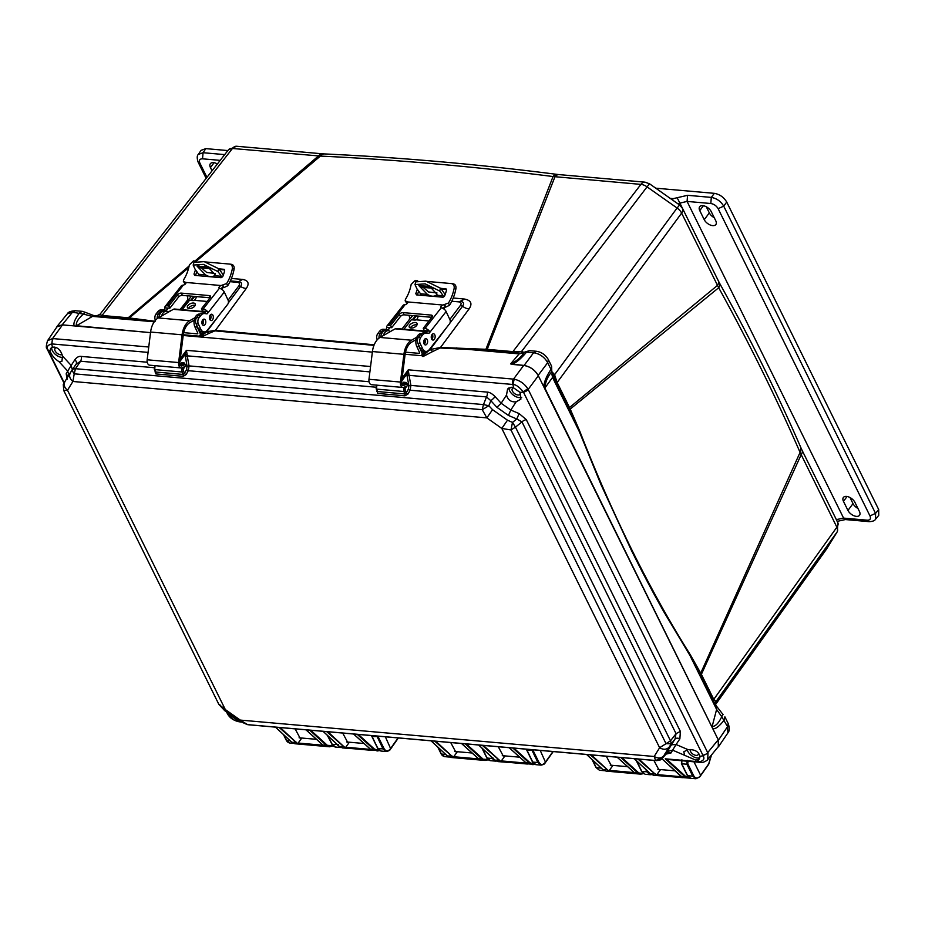 <?xml version="1.0" encoding="UTF-8"?>
<svg xmlns="http://www.w3.org/2000/svg" width="925" height="925" viewBox="0 0 925 925"><rect width="100%" height="100%" fill="white"/><g stroke="black" fill="none" stroke-linecap="round" stroke-linejoin="round"><path stroke-width="1.39" d="M826.499 549.115L715.476 704.642L826.268 549.462A9.273 7.666 31.8 0 0 826.499 549.115L837.379 531.551A9.273 7.666 -148.2 0 1 837.148 531.898L826.268 549.462A9.273 5.145 35.5 0 1 826.164 549.623A9.273 5.145 35.5 0 1 826.048 549.774M713.175 700.792L713.765 699.381L715.996 701.335L715.626 705.035L700.803 675.747A4.394 2.44 153.7 0 1 701.381 674.337L713.765 699.381L836.871 527.204A9.273 5.157 -26.3 0 0 837.877 522.741A9.273 5.157 -26.3 0 0 837.807 522.567L802.033 450.197A9.273 5.157 153.7 0 1 801.096 454.834L701.381 674.337L690.247 654.657C649.246 589.514 612.385 514.936 579.663 430.911L570.228 409.07L718.69 287.733C749.215 343.048 776.341 397.935 800.079 452.394L836.871 527.204A9.273 5.261 35.6 0 1 837.148 531.898L715.568 702.121M551.762 371.561L554.121 374.128L551.971 374.452L552.537 377.435L579.247 431.455L569.592 410.307L570.228 409.07L569.523 407.543L717.395 285.467A9.273 5.157 153.7 0 0 718.332 280.83L719.581 283.212C750.175 338.377 777.301 393.264 800.957 447.862L800.079 452.394L700.144 674.441L689.923 655.409L663.942 611.957C653.327 593.249 642.505 572.772 631.474 550.514L600.972 484.561L579.247 431.455L579.663 430.911M719.581 283.212A9.273 4.81 151 0 1 718.69 287.733L681.621 213.097L557.151 382.499L569.523 407.543A4.394 2.44 -26.3 0 0 568.944 408.954L556.561 383.91L551.797 371.422L552.537 377.435L544.848 388.084C545.311 382.222 547.507 376.903 551.427 372.139L551.612 366.231L551.797 371.422M718.332 280.83L682.558 208.46A9.273 5.157 153.7 0 1 681.621 213.097A9.273 5.33 36.3 0 0 677.077 208.021L679.597 204.992L649.57 183.821L647.061 186.862L677.077 208.021L554.584 374.729L557.151 382.499L556.561 383.91M194.978 261.023L318.408 156.036A9.273 5.689 -85 0 1 322.547 153.816L324.397 153.932A9.273 5.908 92.6 0 0 320.385 156.082C396.201 159.667 473.762 166.488 553.058 176.536L640.898 184.387A9.273 5.689 -85 0 1 645.049 182.167L559.093 174.605A9.273 5.689 95 0 0 554.942 176.825L487.209 349.349L440.52 347.453L469.044 308.973C472.594 303.712 471.126 300.405 464.627 299.064L453.227 297.989M456.834 347.823L456.395 348.367L519.133 353.882L521.203 353.177L484.827 350.217L485.926 349.28L553.058 176.536A9.273 5.446 -82.7 0 1 557.174 174.397L559.093 174.605M322.547 153.816L236.592 146.254A9.273 5.689 95 0 0 232.452 148.474L320.385 156.082L196.586 260.966M485.983 350.309A4.394 2.694 95 0 0 487.209 349.349L513.398 351.65L521.573 351.465L524.302 352.494M554.121 374.128L554.584 374.729L552.329 374.972M512.161 352.61L640.898 184.387A9.273 5.33 37.3 0 1 647.061 186.862L521.573 351.465L521.816 353.466M155.157 321.299L129.384 317.934L188.769 267.591M412.677 315.598L407.856 321.507M374.197 344.782L215.467 330.317L246.27 288.45C249.588 283.489 248.363 280.483 242.593 279.408L231.412 278.471M191.521 296.15L180.56 309.551M154.556 321.831L128.089 318.847L129.384 317.934L128.205 317.784L189.139 265.984M228.29 150.047A9.273 5.249 38 0 1 228.475 149.781L228.475 149.781A9.273 5.249 38 0 1 232.452 148.474L102.016 315.483L128.205 317.784A4.394 2.694 -85 0 1 126.968 318.743L93.864 315.598L76.44 325.75C75.7 322.825 78.001 318.928 83.354 314.061L91.806 316.315L154.244 321.808M711.348 755.124L708.7 763.888L700.653 775.347L693.958 761.807M690.247 654.657L689.923 655.409L716.621 709.429L721.743 716.736L722.344 715.43M522.417 353.616L522.313 351.708M242.593 279.408L238.546 281.616L230.36 280.923M246.27 288.45A9.273 5.481 36.3 0 1 240.593 286.507C242.338 283.744 241.656 282.113 238.546 281.616L237.32 282.298C239.598 282.692 240.107 283.882 238.847 285.883L240.593 286.507L228.325 302.903M373.966 345.36L214.889 330.861L215.467 330.317L206.726 331.774L218.45 316.107M415.51 315.841L412.226 319.853L415.51 315.841M464.627 299.064L460.384 301.226C463.668 301.862 464.385 303.539 462.546 306.244L449.943 323.068M460.222 301.215L460.858 301.284M484.827 350.217L440.069 348.008L440.52 347.453L430.113 349.534L446.393 327.808M236.592 146.254L228.475 149.781L99.946 314.361L102.016 315.483L100.79 316.442M717.557 747.55L718.702 746.44L718.424 740.127L544.848 388.084M510.577 363.918L519.133 353.882L524.012 352.807C520.44 357.825 515.965 361.536 510.577 363.918L524.07 365.456C530.141 366.543 534.835 369.85 538.153 375.388L543.854 386.928M538.153 375.388L547.681 362.681L548.305 359.536C545.542 354.865 541.576 352.101 536.408 351.269L529.308 350.644L526.545 352.136C521.053 358.646 516.196 362.739 511.976 364.392L523.689 365.421C530.037 366.497 534.916 369.931 538.327 375.747L528.175 389.413L527.828 388.778L523.226 391.761C519.226 386.939 515.792 384.511 512.924 384.488L513.548 387.818L511.56 387.286L507.594 388.951L506.518 395.033L501.153 403.254L510.785 410.053L508.449 415.452L516.786 418.979L512.485 422.413L507.49 420.204L492.551 409.671L486.851 417.88L501.801 428.425L659.618 747.724L654.195 756.488L240.257 720.089L225.307 709.544L67.49 390.234L72.913 381.482L486.851 417.88L482.237 409.694L74.22 373.827L72.913 381.482C69.606 378.707 68.797 375.735 70.485 372.555L72.67 369.144L70.485 372.555M372.359 352.124L183.196 335.486L372.359 352.124M68.843 375.192L67.71 371.098L71.202 365.456L62.472 355.998C60.969 350.667 58.229 347.696 54.251 347.083L52.401 347.268L51.765 343.938L52.54 338.585L47.545 340.701L56.934 326.883L62.53 324.883L150.532 332.618L76.44 325.75M62.148 324.848L72.497 312.211L67.352 313.818L56.98 326.502L62.148 324.848L74.335 325.912M56.98 326.502L56.24 327.913M540.223 750.441L545.496 762.223M385.367 736.82L390.639 748.614M687.148 760.292L686.87 764.235L692.756 776.144L693.692 775.717C695.45 778.619 697.496 778.838 699.832 776.387L700.352 775.844M716.054 706.446L716.621 709.429L712.123 726.518L712.759 728.68C715.441 729.305 719.28 726.403 724.263 719.962L724.888 716.829L728.195 723.523L727.57 726.657L721.743 716.736C718.656 723.211 715.453 726.472 712.123 726.518M700.803 675.747L700.144 674.441M569.592 410.307L568.944 408.954M543.819 386.847C544.039 382.037 546.432 376.209 550.988 369.364L547.681 362.681C544.443 357.027 539.749 353.72 533.609 352.749L526.545 352.136L524.059 352.737M200.633 336.688L206.726 331.774L209.015 333.358L201.349 337.082L200.633 336.688L204.217 331.925M214.889 330.861L209.015 333.358M422.262 356.183L430.113 349.534L432.854 351.454L422.979 356.576L422.262 356.183L425.835 351.419A7.805 4.787 -85 0 1 422.586 348.667L420.158 343.464A4.394 2.694 -85 0 1 420.817 337.29L422.54 335.093A8.776 5.388 -85 0 1 426.437 333.035A8.776 5.388 -85 0 1 426.598 333.058L428.645 333.347A1.376 0.844 -85 0 0 429.281 333.023L446.127 311.552A4.394 2.521 -141.9 0 0 441.919 308.048L441.213 307.771A2.44 1.318 155 0 1 440.901 307.424A2.44 1.318 155 0 1 442.948 305.042L407.636 301.932L405.162 300.822L405.462 299.261A31.797 19.506 95 0 0 411.186 284.426L415.29 280.391L417.591 280.599M440.069 348.008L432.854 351.454M128.089 318.847L126.968 318.743M93.864 315.598L85.181 312.292L83.354 314.061L72.497 312.211L75.307 310.731L82.371 311.343L79.562 312.835C74.844 319.217 73.075 323.577 74.254 325.912M67.352 313.818L67.352 313.829C68.126 312.072 70.774 311.043 75.307 310.731M728.195 723.523C729.675 727.987 729.571 731.12 727.882 732.924L727.57 726.657L718.424 740.127M283.478 734.612L286.276 740.278C287.039 741.7 288.195 742.625 289.733 743.029L286.357 739.907M650.737 774.04L647.858 771.381M526.579 749.238L526.88 750.163L532.95 750.187L538.836 762.107C540.57 765.033 542.617 765.253 544.975 762.767L552.942 751.551M493.846 759.159L494.667 759.922M371.723 735.618L372.023 736.554L378.094 736.577L383.979 748.487C385.713 751.424 387.772 751.643 390.119 749.157L398.085 737.942M681.632 759.945L681.436 763.622L687.321 775.532L690.778 778.295L687.622 775.693L681.725 763.784L681.956 759.83M687.622 775.693L692.756 776.144L695.97 778.746L699.832 776.78L708.712 764.258L711.522 754.927M645.743 769.415L647.084 772.132L650.298 774.734L651.558 774.618M636.261 760.593L641.649 771.519L645.107 774.271L641.95 771.681L636.654 760.963M601.562 768.397L604.499 770.698L599.435 770.259L596.278 767.669L592.462 759.934M538.836 762.107L537.899 762.535L541.113 765.125L535.922 764.674L532.546 761.553M493.164 758.095L492.227 758.512L495.442 761.113L490.25 760.662L486.874 757.54M437.768 747.088L441.132 753.887C441.896 755.32 443.052 756.234 444.578 756.638L441.202 753.517M383.979 748.487L383.042 748.915L386.257 751.516L381.065 751.054L377.689 747.932M338.307 744.475L337.382 744.903L340.585 747.504L335.393 747.042L332.017 743.92M526.498 749.227L532.765 762.084L537.899 762.535L531.725 749.689M371.642 735.618L377.909 748.464L383.042 748.915L376.868 736.069M416.088 339.625L411.833 342.053A15.124 9.273 -85 0 0 405.081 354.529L401.623 382.279A2.925 1.792 -85 0 0 403.138 385.517A2.925 1.792 -85 0 0 403.716 385.424L407.278 383.875L407.486 385.76L403.936 387.297A4.879 2.995 95 0 1 402.965 387.459A4.879 2.995 95 0 1 400.444 382.06L368.971 379.285A4.879 2.995 95 0 0 371.503 384.696L402.965 387.459M427.026 331.231L396.432 328.537A5.122 3.145 95 0 0 395.172 328.837L380.048 337.452A17.078 10.476 95 0 0 372.428 351.546L368.971 379.285M427.142 331.381A5.122 3.145 95 0 0 426.645 331.601L424.425 332.861M416.851 337.186L411.521 340.215A17.078 10.476 95 0 0 403.901 354.31L400.444 382.06M407.278 383.875L403.08 383.505M417.013 324.872A4.313 2.336 -25 0 0 410.804 327.242A4.313 2.336 -25 0 0 410.365 327.97M422.922 351.095L421.812 352.529A4.394 2.521 -141.9 0 1 421.812 354.934A4.394 2.521 -141.9 0 1 419.915 355.57L405.115 354.263M409.775 325.01A4.313 2.336 155 0 1 413.822 322.64A4.313 2.336 155 0 1 417.083 323.484A4.313 2.336 155 0 1 414.157 327.427A4.313 2.336 155 0 1 409.255 327.126A4.313 2.336 155 0 1 409.775 325.01M418.146 316.072L418.135 316.119A6.336 3.885 -85 0 1 417.267 318.836L416.123 319.83A1.954 1.052 155 0 1 414.805 320.085L411.347 319.772L403.959 329.196M421.812 352.529L419.037 346.574A7.805 4.787 95 0 1 418.331 344.273M421.58 333.59L421.361 333.578A7.805 4.787 -85 0 0 416.562 337.879A7.805 4.787 -85 0 0 416.736 346.378L419.499 352.321A1.468 0.844 38.1 0 1 419.499 353.119A1.468 0.844 38.1 0 1 418.875 353.338L405.497 352.159M431.466 338.596L432.842 336.827M443.642 297.052A4.394 2.694 95 0 0 443.11 295.769A60.981 37.405 95 0 0 439.699 291.028L440.52 288.242L425.997 281.154L415.788 281.847L414.99 284.576L417.059 289.039A60.981 37.405 -85 0 1 420.47 293.78A4.394 2.694 -85 0 1 421.048 295.283M444.382 307.158L444.058 309.123M440.52 288.242A63.906 39.197 -85 0 1 444.439 293.607A7.319 4.486 -85 0 1 445.052 294.867M390.327 331.601A7.805 4.787 95 0 0 388.35 330.676L386.049 330.468A7.805 4.787 95 0 0 380.684 337.093M388.35 330.676A7.805 4.787 95 0 0 383.366 335.555M424.517 339.394A3.168 1.942 -85 0 1 424.124 343.95M427.385 294.393C431.108 296.532 434.045 296.798 436.195 295.168L436.947 294.254L429.639 286.322L418.875 285.663L427.385 294.393L420.47 293.78M414.99 284.576L425.199 283.871L439.699 291.028M420.17 284.819L428.541 291.953L437.016 292.959M446.463 289.444L441.132 288.97M433.547 288.311L422.008 287.293M418.655 291.109A34.722 21.298 -85 0 1 417.302 294.948M444.728 304.857L445.769 307.088L449.492 305.285A34.722 21.298 -85 0 0 455.967 288.461C456.198 285.813 455.262 284.264 453.146 283.813L451.365 283.57C453.481 284.021 454.418 285.571 454.175 288.207A31.797 19.506 -85 0 1 448.44 303.042L442.948 305.042M445.769 307.088L443.988 307.273A2.44 1.318 -25 0 0 442.439 308.222M407.046 303.654L405.162 300.822M446.185 288.993L446.474 290.253A31.797 19.506 -85 0 1 444.59 296.046L442.913 297.203L416.435 294.878L415.811 293.514A31.797 19.506 95 0 0 417.267 289.294M416.435 294.878L415.811 293.514L417.14 294.936M445.942 288.831L440.578 288.311M432.357 287.582L421.395 286.623M431.906 317.287L404.202 314.847A2.925 1.584 -25 0 0 400.421 316.535L391.657 327.693L390.616 325.461L399.38 314.303A2.925 1.584 155 0 1 403.161 312.615L431.177 315.078A2.925 1.584 155 0 1 432.345 315.726A2.925 1.584 155 0 1 431.998 317.171L423.245 328.329L424.286 330.56L426.009 330.711A1.468 0.844 38.1 0 1 426.425 330.815L429.316 331.069L429.281 333.023M386.014 329.497A1.376 0.844 95 0 0 386.303 329.242L386.685 327.323L389.575 327.577A1.468 0.844 38.1 0 1 389.934 327.542L391.657 327.693M427.35 281.454L451.365 283.57M426.691 333.069A1.376 0.844 95 0 0 426.98 332.815L426.425 330.815M407.636 301.932A2.44 1.318 155 0 1 407.717 302.059A2.44 1.318 155 0 1 405.138 304.603L404.306 304.741A4.394 2.521 -141.9 0 0 403.15 305.366L386.997 325.947A4.394 2.521 38.1 0 1 388.893 325.311L390.616 325.461M390.084 327.554L388.604 329.439L389.286 327.774M429.316 331.069A4.394 2.521 38.1 0 0 424.968 328.479L423.245 328.329M432.276 334.272A3.168 1.942 -85 0 1 431.836 339.348M424.737 339.14A3.168 1.942 -85 0 1 424.286 344.227M426.275 333.035L424.286 332.861A8.776 5.388 95 0 0 424.124 332.838A8.776 5.388 95 0 0 420.239 334.896L418.516 337.093A4.394 2.694 95 0 0 417.857 343.267L420.285 348.471A7.805 4.787 95 0 0 423.546 351.222L425.847 351.419A7.805 4.787 -85 0 0 429.304 349.592L449.504 323.842A2.925 1.792 -85 0 0 449.943 319.726L446.127 311.552M392.813 330.179A3.168 1.942 95 0 0 392.801 330.179A3.168 1.942 95 0 0 391.402 330.919A3.168 1.942 95 0 0 391.321 331.034M388.604 329.439A1.376 0.844 -85 0 1 387.968 329.762L385.91 329.485A8.776 5.388 -85 0 0 385.748 329.462L383.447 329.265A8.776 5.388 95 0 0 379.562 331.312L377.839 333.509A4.394 2.694 95 0 0 377.18 339.683L377.238 339.799M379.019 338.134A4.394 2.694 -85 0 1 380.14 333.717L381.863 331.52A8.776 5.388 -85 0 1 385.748 329.462M408.838 315.263L409.255 316.153A2.925 1.792 -85 0 1 408.815 320.27L401.959 329.022M386.685 327.323A4.394 2.521 38.1 0 1 386.997 325.947M432.079 334.492A3.168 1.942 -85 0 1 433.49 333.752A3.168 1.942 -85 0 1 435.143 337.082A3.168 1.942 -85 0 1 432.935 340.065A3.168 1.942 -85 0 1 431.304 337.914A3.168 1.942 -85 0 1 432.079 334.492M424.54 339.371A3.168 1.942 -85 0 1 425.939 338.631A3.168 1.942 -85 0 1 427.604 341.961A3.168 1.942 -85 0 1 425.384 344.944A3.168 1.942 -85 0 1 423.754 342.793A3.168 1.942 -85 0 1 424.54 339.371M385.586 329.45L383.609 329.277A8.776 5.388 95 0 0 383.447 329.265M194.262 320.119L190.007 322.547A15.124 9.273 -85 0 0 183.254 335.023L179.797 362.773A2.925 1.792 -85 0 0 181.312 366.011A2.925 1.792 -85 0 0 181.89 365.918L185.451 364.369L185.659 366.254L182.109 367.792A4.879 2.995 95 0 1 181.15 367.953A4.879 2.995 95 0 1 178.617 362.554L147.156 359.79A4.879 2.995 95 0 0 149.677 365.19L181.15 367.953M205.211 311.725L174.605 309.031A5.122 3.145 95 0 0 173.345 309.332L158.233 317.946A17.078 10.476 95 0 0 150.602 332.04L147.156 359.79M205.315 311.875A5.122 3.145 95 0 0 204.818 312.095L202.598 313.355M195.025 317.68L189.694 320.709A17.078 10.476 95 0 0 182.075 334.815L178.617 362.554M185.451 364.369L181.254 363.999M195.187 305.366A4.313 2.336 -25 0 0 188.989 307.736A4.313 2.336 -25 0 0 188.538 308.464M201.107 331.589L199.985 333.023A4.394 2.521 -141.9 0 1 199.985 335.428A4.394 2.521 -141.9 0 1 198.089 336.064L183.289 334.757M187.948 305.504A4.313 2.336 155 0 1 191.995 303.134A4.313 2.336 155 0 1 195.256 303.978A4.313 2.336 155 0 1 192.331 307.921A4.313 2.336 155 0 1 187.428 307.632A4.313 2.336 155 0 1 187.948 305.504M196.32 296.578L196.32 296.613A6.336 3.885 -85 0 1 195.441 299.33L194.296 300.324A1.954 1.052 155 0 1 192.978 300.579L189.532 300.278L182.144 309.69M199.985 333.023L197.21 327.068A7.805 4.787 95 0 1 196.505 324.767M199.765 314.095L199.534 314.072A7.805 4.787 -85 0 0 194.747 318.373A7.805 4.787 -85 0 0 194.909 326.872L197.684 332.815A1.468 0.844 38.1 0 1 197.684 333.624A1.468 0.844 38.1 0 1 197.048 333.833L183.67 332.653M209.64 319.09L211.027 317.321M221.815 277.546A4.394 2.694 95 0 0 221.283 276.274A60.981 37.405 95 0 0 217.872 271.534L218.705 268.736L204.182 261.648L193.972 262.342L193.163 265.07L195.233 269.533A60.981 37.405 -85 0 1 198.644 274.274A4.394 2.694 -85 0 1 199.222 275.777M222.555 287.652L222.231 289.629M218.705 268.736A63.906 39.197 -85 0 1 222.613 274.101A7.319 4.486 -85 0 1 223.226 275.361M168.5 312.095A7.805 4.787 95 0 0 166.535 311.17L164.222 310.962A7.805 4.787 95 0 0 158.857 317.587M166.535 311.17A7.805 4.787 95 0 0 161.551 316.061M202.714 319.865A3.168 1.942 -85 0 1 204.113 319.125A3.168 1.942 -85 0 1 205.778 322.455A3.168 1.942 -85 0 1 203.558 325.438A3.168 1.942 -85 0 1 201.939 323.288A3.168 1.942 -85 0 1 202.714 319.865A3.168 1.942 -85 0 1 202.298 324.444M205.558 274.887C209.281 277.037 212.218 277.292 214.369 275.662L215.12 274.748L207.813 266.816L197.06 266.157L205.558 274.887L198.644 274.274M193.163 265.07L203.384 264.365L217.872 271.534M198.355 265.313L206.714 272.459L215.19 273.453M224.636 269.938L219.306 269.464M211.733 268.805L200.193 267.787M196.828 271.603A34.722 21.298 -85 0 1 195.476 275.442M222.902 285.351L223.942 287.582L227.666 285.779A34.722 21.298 -85 0 0 234.141 268.955C234.372 266.308 233.435 264.758 231.331 264.307L229.55 264.064C231.655 264.515 232.591 266.065 232.348 268.701A31.797 19.506 -85 0 1 226.625 283.536L221.121 285.536L185.821 282.437L183.347 281.316L183.636 279.755A31.797 19.506 95 0 0 189.359 264.92L193.475 260.885L195.765 261.093M223.942 287.582L222.162 287.767A2.44 1.318 -25 0 0 220.613 288.727M185.22 284.16L183.347 281.316M224.37 269.487L224.648 270.748A31.797 19.506 -85 0 1 222.775 276.54L221.098 277.697L194.608 275.373L193.984 274.008A31.797 19.506 95 0 0 195.441 269.788M194.608 275.373L193.984 274.008L195.314 275.43M224.116 269.325L218.762 268.805M210.53 268.077L199.569 267.117M210.079 297.781L182.375 295.353A2.925 1.584 -25 0 0 178.594 297.029L169.842 308.187L168.801 305.955L177.554 294.798A2.925 1.584 155 0 1 181.335 293.121L209.351 295.584A2.925 1.584 155 0 1 210.53 296.231A2.925 1.584 155 0 1 210.172 297.665L201.419 308.823L202.459 311.054L204.182 311.205A1.468 0.844 38.1 0 1 204.598 311.309L207.489 311.563L207.466 313.517A1.376 0.844 -85 0 1 206.83 313.841L204.772 313.552A8.776 5.388 -85 0 0 204.61 313.54A8.776 5.388 -85 0 0 200.725 315.587L198.424 315.39L196.69 317.587A4.394 2.694 95 0 0 196.042 323.762L198.459 328.965A7.805 4.787 95 0 0 201.719 331.717L204.02 331.913A7.805 4.787 -85 0 1 200.76 329.161L198.343 323.958A4.394 2.694 -85 0 1 199.002 317.795L200.725 315.587M164.188 309.991A1.376 0.844 95 0 0 164.477 309.736L164.858 307.817L167.76 308.071A1.468 0.844 38.1 0 1 168.107 308.037L169.842 308.187M205.523 261.948L229.55 264.064M204.864 313.563A1.376 0.844 95 0 0 205.165 313.321L204.598 311.309M207.466 313.517L224.301 292.046A4.394 2.521 -141.9 0 0 220.092 288.554L219.398 288.265A2.44 1.318 155 0 1 219.075 287.929A2.44 1.318 155 0 1 221.121 285.536M185.821 282.437A2.44 1.318 155 0 1 185.89 282.553A2.44 1.318 155 0 1 183.323 285.097L182.491 285.247A4.394 2.521 -141.9 0 0 181.323 285.86L165.17 306.441A4.394 2.521 38.1 0 1 167.067 305.805L168.801 305.955M168.269 308.048L166.778 309.944L167.46 308.268M207.489 311.563A4.394 2.521 38.1 0 0 203.142 308.985L201.419 308.823M210.461 314.766A3.168 1.942 -85 0 1 210.01 319.842M202.91 319.645A3.168 1.942 -85 0 1 202.471 324.721M204.448 313.529L202.471 313.355A8.776 5.388 95 0 0 202.309 313.332A8.776 5.388 95 0 0 198.424 315.39M170.986 310.673L170.986 310.673A3.168 1.942 95 0 0 169.576 311.413A3.168 1.942 95 0 0 169.495 311.528M166.778 309.944A1.376 0.844 -85 0 1 166.142 310.257L164.095 309.979A8.776 5.388 -85 0 0 163.933 309.956L161.621 309.759A8.776 5.388 95 0 0 157.736 311.817L156.013 314.014A4.394 2.694 95 0 0 155.354 320.177L155.412 320.293M157.204 318.628A4.394 2.694 -85 0 1 158.314 314.211L160.037 312.014A8.776 5.388 -85 0 1 163.933 309.956M187.023 295.757L187.44 296.647A2.925 1.792 -85 0 1 187 300.764L180.132 309.517M164.858 307.817A4.394 2.521 38.1 0 1 165.17 306.441M210.252 314.986A3.168 1.942 -85 0 1 211.663 314.246A3.168 1.942 -85 0 1 213.317 317.576A3.168 1.942 -85 0 1 211.108 320.57A3.168 1.942 -85 0 1 209.478 318.408A3.168 1.942 -85 0 1 210.252 314.986M224.301 292.046L228.117 300.22A2.925 1.792 -85 0 1 227.677 304.337L207.477 330.086A7.805 4.787 -85 0 1 204.02 331.913M163.771 309.944L161.782 309.771A8.776 5.388 95 0 0 161.621 309.759M63.27 384.615L63.802 390.651L63.27 384.615L65.074 381.308C63.386 384.476 64.183 387.459 67.49 390.234L63.802 390.651L218.843 704.353L225.307 709.544L224.717 710.666L218.924 704.526M247.38 724.633L239.679 721.199L240.257 720.089L247.588 724.622L655.617 760.5L654.195 756.488C657.941 758.673 661.109 758.5 663.688 755.956L669.099 747.203C666.52 749.747 663.364 749.921 659.618 747.724L666.035 743.677L510.993 429.963L501.801 428.425L507.49 420.204M492.551 409.671L488.828 405.74L482.237 409.694L483.474 404.583L75.457 368.705L74.22 373.827L72.508 371.179L72.67 369.144L75.457 368.705L80.591 361.236L76.058 364.219L72.751 369.017M218.508 703.671L63.478 390.003M656.889 760.604L655.617 760.5L662.774 757.679L663.688 755.956M669.099 747.203L671.342 743.827L666.035 743.677L670.509 740.832L515.456 427.13L510.993 429.963L512.485 422.413L515.456 427.13L521.977 421.916L516.786 418.979L519.133 413.579L526.302 419.649A4.879 2.717 153.7 0 0 521.977 421.916L676.048 733.652L680.372 731.386L526.302 419.649M680.372 731.386L679.875 738.832A4.879 3.226 -146.4 0 0 674.996 739.098L676.048 733.652L670.509 740.832L671.342 743.827L674.996 739.098L665.595 754.28L662.15 758.396M377.088 390.789L377.689 393.437L404.977 395.831L407.913 394.108L410.133 390.211L410.885 385.401L487.232 392.108C489.487 392.154 492.112 393.657 495.106 396.64A4.879 0.856 137.6 0 1 490.84 400.687L486.527 396.929L483.474 404.583L488.828 405.74L490.84 400.687L496.887 407.301L508.449 415.452M155.273 371.283L155.863 373.931L183.15 376.325L186.087 374.613L184.306 373.573L186.526 369.676L187.07 366.312L185.081 354.483L186.445 350.332L187.116 354.472L185.081 354.483L179.982 361.34M76.139 364.092A4.879 3.214 -147.4 0 0 74.89 359.698L71.202 365.456L72.37 369.977M67.363 377.573A4.879 4.59 29.8 0 0 66.195 373.758L67.132 379.285M72.705 369.087L76.058 364.219M671.215 744.787L676.094 744.521L672.602 750.152L667.029 751.551M665.468 754.43L665.595 754.28A4.879 4.59 27.6 0 1 671.168 752.881L665.699 754.21M496.887 407.301L501.153 403.254L495.106 396.64M183.15 376.325L183.219 374.452L184.306 373.573L182.664 367.549M154.972 371.873L155.481 371.041L155.932 372.047L183.219 374.452L182.005 372L181.901 367.873M155.481 371.041L155.863 373.931M153.978 367.688L80.591 361.236A4.879 2.995 95 0 0 81.284 356.414L147.237 362.218M487.232 392.108A4.879 2.995 -85 0 1 486.527 396.929L410.133 390.211A1.468 0.648 -150.4 0 1 408.341 389.182L408.885 385.806L410.885 385.401L409.047 375.342L512.924 384.488L514.207 379.181L408.272 369.827L409.047 375.342L407.046 375.747L406.908 373.989L408.942 373.978M407.913 394.108L406.121 393.079L408.341 389.182M404.977 395.831L405.046 393.958L406.121 393.079L404.491 387.055M376.787 391.379L377.308 390.547L377.758 391.553L405.046 393.958L403.832 391.506L403.728 387.378M377.308 390.547L377.689 393.437M186.087 374.613L188.307 370.705L189.058 365.895L369.052 381.724M62.472 355.998L61.952 361.27L58.98 361.629L67.71 371.098L66.195 373.758M148.74 347.014L53.199 338.608A4.879 2.995 95 0 0 52.182 343.961L51.765 343.938C47.476 345.094 46.227 347.106 48.031 349.974L50.077 351.026C51.603 355.212 54.552 358.738 58.922 361.606L58.98 361.629M229.273 713.869L229.99 715.037L227.943 713.996C231.851 718.933 235.285 721.361 238.257 721.269L239.899 721.882A4.879 2.995 95 0 1 238.673 721.303L229.99 715.037M74.89 359.698C76.868 357.142 78.995 356.056 81.284 356.414M238.523 719.916L236.407 719.569M700.526 762.362A4.879 2.995 -85 0 1 700.237 762.362L699.404 761.807C703.601 760.778 704.85 758.766 703.139 755.771L699.878 756.361L699.323 759.09L695.831 760.13L684.569 755.286L683.818 751.724L688.061 749.655L676.094 744.521L679.875 738.832M513.548 387.818L519.966 392.339L520.914 399.114L516.15 401.832C511.109 402.283 507.894 400.016 506.518 395.033M699.878 756.361C698.768 751.609 694.848 749.366 688.142 749.632L688.061 749.655M179.866 364.6L181.878 362.704L184.422 363.005L184.965 364.334M184.838 366.612L184.306 367.664L183.74 367.086M401.693 384.095L403.693 382.21L406.248 382.511L406.792 383.829M406.665 386.107L406.133 387.17L405.566 386.592M51.719 347.534A8.29 4.648 -143.2 0 0 54.691 353.766A8.29 4.648 -143.2 0 0 61.929 357.408A8.29 4.648 -143.2 0 0 62.657 357.443M50.077 351.026L50.493 348.482L52.401 347.268M687.24 749.828A8.29 4.648 -143.2 0 0 697.357 758.003A8.29 4.648 -143.2 0 0 699.855 757.656M665.225 758.812L666.867 759.425L685.702 776.503L685.159 776.896L665.225 758.812L699.404 761.807L697.554 760.107M634.307 758.697L650.61 773.855L653.628 775.289L690.131 778.168L681.101 776.538L682.928 777.694L656.553 775.381L637.915 759.02M653.628 775.289L650.448 773.786L634.203 758.697M661.699 758.5L662.554 759.043L661.699 758.5M643.395 773.635L640.701 774.144L637.568 772.71L620.814 757.517M617.218 757.205L635.348 773.508L608.962 771.196L590.323 754.835M586.727 754.522L603.019 769.669L606.037 771.103L640.701 774.144L643.43 773.67M478.734 745.03L495.025 760.177L498.043 761.61L534.847 764.397L532.707 764.651L529.574 763.206L512.832 748.024M509.224 747.712L527.354 764.015L500.968 761.691L482.341 745.353M498.043 761.61L494.863 760.107L478.641 745.018M431.142 740.844L447.434 755.991L450.452 757.425L485.116 760.466L488.238 759.795L485.116 760.466L481.983 759.032L465.24 743.85M461.644 743.527L479.763 759.83L453.389 757.517L434.75 741.168M450.452 757.425L447.272 755.922L431.05 740.844M323.149 731.351L339.44 746.498L342.458 747.932L379.62 750.591L377.123 750.973L373.989 749.528L357.247 734.346M353.639 734.034L371.769 750.337L345.383 748.013L326.745 731.663M342.458 747.932L339.278 746.429L323.045 731.34M333.023 745.839L329.531 746.787L326.398 745.353L309.655 730.16M306.048 729.848L324.178 746.151L297.804 743.827L279.153 727.478M275.558 727.154L291.861 742.312L294.867 743.746L329.531 746.787L333.069 745.885M509.028 387.76A8.29 4.648 -143.2 0 0 512.011 393.981A8.29 4.648 -143.2 0 0 519.249 397.623A8.29 4.648 -143.2 0 0 521.712 397.288M187.116 354.472L187.22 355.836L369.896 371.896M184.711 363.583L183.497 364.207M184.422 363.005L183.185 363.571L181.462 363.363L181.878 362.704L181.462 363.363L183.474 364.149L181.497 363.698M155.03 365.514L154.718 369.595L155.932 372.047M406.538 383.089L405.323 383.702M406.248 382.511L403.288 382.869L403.693 382.21L403.288 382.869L405.3 383.655L403.323 383.204M401.808 380.846L406.908 373.989L408.272 369.827L402.144 378.071M376.845 385.008L376.544 389.101L377.758 391.553M56.413 347.684A4.775 2.671 -143.2 0 0 55.084 348.343A4.775 2.671 -143.2 0 0 55.986 352.171A4.775 2.671 -143.2 0 0 60.634 354.784A4.775 2.671 -143.2 0 0 62.102 354.576M47.545 340.701L47.545 340.712C46.065 345.638 45.938 348.424 47.163 349.06L48.216 350.355A4.879 2.717 153.7 0 1 47.418 349.592L47.418 349.592A4.879 2.717 153.7 0 1 47.325 349.326M227.122 713.106L227.943 713.996L227.122 712.354M239.587 721.824L239.298 721.824C233.528 720.61 229.504 717.8 227.226 713.372L226.949 712.828A4.879 2.717 -26.3 0 0 227.735 713.603M62.53 324.883L52.54 338.585M690.223 749.493A4.775 2.671 -143.2 0 0 691.773 753.158A4.775 2.671 -143.2 0 0 696.062 755.378A4.775 2.671 -143.2 0 0 698.155 754.638A4.775 2.671 -143.2 0 0 698.375 753.054M700.838 762.397C703.139 763.31 708.723 759.344 707.706 759.575L707.983 753.297L702.965 755.378A4.879 2.717 -26.3 0 0 707.694 752.649L528.175 389.413A4.879 2.717 153.7 0 1 523.446 392.142L702.965 755.378M689.46 777.89L685.702 776.503M656.553 775.381L638.978 759.113M660.554 769.577L656.738 774.826M653.882 760.419L658.797 769.623L659.779 769.507M643.141 773.45L633.509 772.352M608.962 771.196L591.399 754.927M612.963 765.391L609.147 770.641M606.291 756.245L611.205 765.438L612.188 765.322M534.384 764.154L530.118 762.824L525.516 762.859M500.968 761.691L483.417 745.446M504.969 755.898L501.153 761.148M498.297 746.753L503.212 755.945L504.194 755.829M488.007 759.587L477.936 758.673M482.931 750.082L484.85 753.956M453.389 757.517L435.825 741.26M457.378 751.713L453.562 756.962M450.718 742.567L455.62 751.759L456.603 751.643M379.273 750.36L374.533 749.146L369.942 749.181M345.383 748.013L327.82 731.756M349.384 742.22L345.568 747.469M342.712 733.074L347.627 742.266L348.609 742.151M332.873 745.689L322.351 744.995M327.288 735.282L330.167 740.694M297.804 743.827L280.229 727.57M301.804 738.034L297.977 743.284M295.133 728.877L300.047 738.081L301.018 737.965M718.32 746.614L718.239 739.769L538.327 375.747M707.983 753.297L707.694 752.649L718.239 739.769M527.828 388.778C524.452 383.678 519.908 380.476 514.207 379.181M513.733 387.899A4.775 2.671 -143.2 0 0 512.392 388.546A4.775 2.671 -143.2 0 0 513.294 392.385A4.775 2.671 -143.2 0 0 517.942 394.998A4.775 2.671 -143.2 0 0 520.035 394.258A4.775 2.671 -143.2 0 0 520.266 392.663M227.862 150.567L205.824 148.624L203.049 152.718L224.706 154.614M217.387 163.979A7.296 4.093 -143.2 0 0 210.345 163.713A7.296 4.093 -143.2 0 0 210.449 167.575L212.045 170.813M206.934 177.357L199.892 163.101C198.771 160.256 199.65 158.834 202.54 158.823L203.049 152.718L198.297 154.44L201.095 150.324L205.824 148.624M682.188 207.767L679.887 203.118L678.06 203.905M687.576 195.314L711.313 197.407C716.655 198.355 720.783 201.257 723.697 206.136L718.135 208.668C716.413 205.778 713.973 204.055 710.805 203.512L687.078 201.419L687.576 195.314L677.135 197.73L679.887 203.118L687.078 201.419L843.588 518.104L836.316 519.619M710.805 203.512L711.313 197.407L714.331 193.337L655.767 188.191M715.73 220.693L711.232 211.605A7.296 4.093 -143.2 0 0 705.37 206.333A7.296 4.093 -143.2 0 0 699.658 206.738A7.296 4.093 -143.2 0 0 699.763 210.599L704.249 219.688A7.296 4.093 -143.2 0 0 710.122 224.948A7.296 4.093 -143.2 0 0 715.834 224.555A7.296 4.093 -143.2 0 0 715.73 220.693M859.418 511.433L854.931 502.356A7.296 4.093 -143.2 0 0 849.069 497.083A7.296 4.093 -143.2 0 0 843.357 497.488A7.296 4.093 -143.2 0 0 843.461 501.338L847.947 510.427A7.296 4.093 -143.2 0 0 853.821 515.699A7.296 4.093 -143.2 0 0 859.533 515.294A7.296 4.093 -143.2 0 0 859.418 511.433M714.25 217.699A7.296 4.093 36.8 0 1 709.325 212.889L706.318 206.784M857.949 508.449A7.296 4.093 36.8 0 1 853.023 503.628L850.006 497.534M714.331 193.337C719.673 194.296 723.812 197.198 726.726 202.066L878.692 509.536L878.75 515.341L875.582 519.202L875.547 513.375L869.974 515.907C871.096 518.752 870.217 520.174 867.326 520.197L843.588 518.104L845.381 519.561L837.113 521.399M649.57 183.821L645.049 182.167A9.273 5.689 -85 0 1 645.118 182.179M469.044 308.973A9.273 5.469 36.6 0 1 462.546 306.244L460.442 305.377L449.828 319.495M681.667 760.292L681.725 763.784L686.87 764.235L687.795 763.807L688.015 760.847M693.692 775.717L687.795 763.807M191.475 300.44L194.759 296.439M229.99 281.686L237.32 282.298M238.847 285.883L228.093 300.174M413.082 319.934L416.366 315.922M451.793 301.238L458.997 301.897L460.384 301.226M458.997 301.897C461.17 302.302 461.656 303.458 460.442 305.377M524.07 365.456L533.609 352.749L536.408 351.269M290.08 740.74L286.577 740.428L283.871 734.97M641.95 771.681L648.02 771.704M596.278 767.669L601.25 768.097M491.453 756.928L492.227 758.512L487.093 758.061L482.364 748.487M445.665 754.418L441.422 754.048L438.161 747.458M337.163 744.452L332.237 744.452L328.063 735.999M402.583 385.32L403.716 385.424M403.901 354.31L372.428 351.546M411.521 340.215L380.048 337.452M426.645 331.601L395.172 328.837M416.736 346.378L419.037 346.574M418.875 353.338L419.557 352.46M429.015 320.963L416.123 319.83M418.135 316.119L431.871 317.333M436.195 295.168L443.11 295.769M407.266 303.446L406.353 301.481M449.492 305.285L448.44 303.042M455.967 288.461L454.175 288.207M453.146 283.813L451.654 283.605M406.734 301.515L407.497 303.157M444.347 304.822L445.387 307.054M399.38 314.303L400.421 316.535M403.161 312.615L404.202 314.847M431.177 315.078L432.091 317.044M424.968 328.479L441.213 307.771M405.138 304.603L388.893 325.311M422.586 348.667L420.285 348.471M420.158 343.464L417.857 343.267M420.817 337.29L418.516 337.093M422.54 335.093L420.239 334.896M379.562 331.312L381.863 331.52M377.839 333.509L380.14 333.717M180.768 365.814L181.89 365.918M182.075 334.815L150.602 332.04M189.694 320.709L158.233 317.946M204.818 312.095L173.345 309.332M194.909 326.872L197.21 327.068M197.048 333.833L197.742 332.954M207.2 301.458L194.296 300.324M196.32 296.613L210.044 297.827M214.369 275.662L221.283 276.274M185.439 283.94L184.526 281.986M227.666 285.779L226.625 283.536M234.141 268.955L232.348 268.701M231.331 264.307L229.828 264.099M184.907 282.009L185.671 283.651M222.52 285.316L223.561 287.548M177.554 294.798L178.594 297.029M181.335 293.121L182.375 295.353M209.351 295.584L210.264 297.549M203.142 308.985L219.398 288.265M183.323 285.097L167.067 305.805M200.76 329.161L198.459 328.965M198.343 323.958L196.042 323.762M199.002 317.795L196.69 317.587M157.736 311.817L160.037 312.014M156.013 314.014L158.314 314.211M218.843 704.353L220.138 705.012M186.526 369.676L188.307 370.705L375.804 387.193M684.569 755.286L672.602 750.152L671.168 752.881M516.15 401.832L510.785 410.053L519.133 413.579M64.207 382.719L48.216 350.355M52.182 343.961L148.069 352.39M238.673 721.303L239.991 721.431M291.861 742.312L296.451 742.278M339.44 746.498L344.042 746.463M447.434 755.991L452.036 755.956M495.025 760.177L499.627 760.142M603.019 769.669L607.621 769.635M650.61 773.855L655.212 773.82M661.895 758.673L681.101 776.538M519.966 392.339L523.446 392.142M184.306 367.664L183.52 368.717M183.242 371.434L182.005 372L154.718 369.595L154.417 368.902M408.885 385.806L407.046 375.747M406.133 387.17L405.335 388.222M405.069 390.94L403.832 391.506L376.544 389.101L376.244 388.408M187.07 366.312L189.058 365.895L187.22 355.836L185.22 356.241M666.844 759.425L700.237 762.362A4.879 2.995 -85 0 1 698.999 761.784M638.111 772.317L621.889 757.61M530.118 762.824L513.907 748.128M482.526 758.639L466.316 743.943M374.533 749.146L358.322 734.438M326.941 744.96L310.731 730.253M512.508 384.43A4.879 2.995 -85 0 1 513.525 379.088L523.689 365.421M180.294 364.647L180.225 365.236M370.567 366.52L186.445 350.332L180.329 358.565M402.109 384.153L402.051 384.742M681.239 776.722L656.843 774.583M633.648 772.537L609.251 770.398M525.654 763.044L501.257 760.905M478.063 758.858L453.678 756.719M370.069 749.366L345.672 747.227M322.478 745.18L298.093 743.041M183.185 363.571L181.716 363.433M405.011 383.066L403.543 382.938M181.346 363.895L181.82 364.519M403.173 383.389L403.647 384.014M202.54 158.823L220.208 160.372M198.297 154.44C196.933 155.62 196.886 158.187 198.135 162.141L199.892 163.101M210.449 167.575L214.068 162.719M672.498 199.985L673.169 198.655L670.243 198.389M677.135 197.73L673.169 198.655M718.135 208.668L869.974 515.907M878.692 509.536L875.547 513.375L723.708 206.136L726.726 202.066M845.381 519.561L869.118 521.654L867.326 520.197M847.947 510.427L853.023 503.628M843.461 501.338L847.08 496.494M704.249 219.688L709.325 212.889M699.763 210.599L703.382 205.743M800.957 447.862L802.033 450.197M324.397 153.932C400.352 157.423 477.947 164.245 557.174 174.397M837.379 531.551L837.807 522.567M682.558 208.46L679.597 204.992M715.626 705.035L723.13 714.655M521.203 353.177L529.435 350.656M190.619 300.371L193.892 296.358M99.946 314.361L96.662 315.841M299.099 737.803L316.13 739.295M727.882 732.924L718.702 746.44M541.113 765.125C543.611 764.559 544.906 763.9 544.975 763.171L553.208 751.574M390.963 748.498L398.351 737.965M657.86 769.346L674.88 770.837M548.305 359.536L551.612 366.231M82.371 311.343L85.181 312.292M293.341 743.342L289.722 743.029M610.269 765.16L627.3 766.652M599.435 770.259L595.989 767.507L592.058 759.564M526.313 749.215L532.465 761.923C533.239 763.345 534.384 764.27 535.922 764.674M502.275 755.667L519.307 757.159M496.262 761.09L495.442 761.113M481.96 748.117L486.804 757.899C487.567 759.332 488.712 760.246 490.25 760.662M454.684 751.482L471.715 752.973M386.257 751.516C388.754 750.938 390.049 750.279 390.13 749.551L390.951 748.51M371.457 735.595L377.62 748.302C378.383 749.736 379.528 750.649 381.065 751.054M346.69 741.977L363.722 743.48M327.67 735.641L331.948 744.29C332.711 745.712 333.867 746.637 335.393 747.042M690.778 778.295L695.97 778.746M645.107 774.271L650.298 774.734M448.926 757.02L444.578 756.638M414.678 340.423L415.949 340.539M421.812 354.934L424.644 351.315M424.124 332.838L426.437 333.035M192.851 320.917L194.123 321.033M199.985 335.428L202.818 331.809M202.309 313.332L204.61 313.54M64.912 381.539L70.335 372.787M239.679 721.199L224.717 710.666M248.224 724.749L656.253 760.628C662.901 759.945 660.138 759.321 662.52 758.014L666.497 753.644L664.982 753.678M155.608 371.63L154.325 369.387L154.625 365.629M377.435 391.136L376.151 388.893L376.44 385.135M226.949 712.828L226.486 711.915M63.987 383.1L47.163 349.06M682.789 777.647L661.93 758.801M661.572 758.962L662.161 759.009M635.197 773.462L617.114 757.193M606.037 771.103L602.857 769.6L586.623 754.511M527.204 763.969L509.132 747.701M479.613 759.783L461.54 743.527M371.619 750.291L353.547 734.022M324.028 746.105L305.955 729.837M294.867 743.746L291.687 742.243L275.453 727.154M240.835 721.962L239.899 721.882M179.23 365.641L182.375 362.912M401.045 385.147L404.19 382.418M707.706 759.575L718.32 746.625M206.148 178.363L198.135 162.141M869.118 521.654C872.622 521.527 874.772 520.706 875.582 519.202"/></g></svg>
